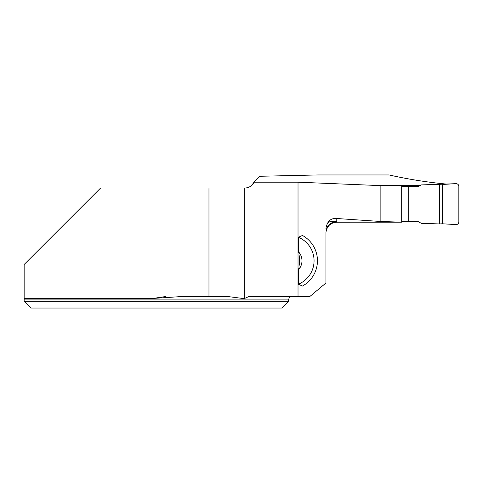 <?xml version="1.0" encoding="UTF-8"?>
<svg xmlns="http://www.w3.org/2000/svg" width="483" height="483" viewBox="0 0 483 483"><rect width="100%" height="100%" fill="white"/><g stroke="black" fill="none" stroke-linecap="round" stroke-linejoin="round"><path stroke-width="0.72" d="M336.784 222.186C330.614 222.693 327.009 226.056 325.959 232.263L325.928 283.008L309.826 296.52L298.023 296.52L298.023 182.182L380.864 185.629L380.864 221.498L336.784 218.503L336.784 222.186L401.693 222.18L380.864 221.498M325.928 228.35C327.245 221.214 330.861 217.93 336.784 218.503M298.428 251.673L298.802 252.965L300.148 253.998A13.349 13.349 0 0 0 298.428 251.673L298.428 237.28L302.467 235.463A28.823 28.823 0 0 1 302.467 286.033L298.428 284.215L298.428 269.816A13.349 13.349 0 0 0 300.148 253.998L299.611 256.902L299.611 264.587M299.78 264.762L300.148 267.497L298.802 268.53L298.428 269.816M300.372 266.978L300.07 267.618M300.106 253.925L300.372 254.511M447.421 184.162C427.914 182.381 408.467 179.314 389.093 174.955L317.699 174.955L259.679 176.277L254.722 181.234C250.303 187.229 250.158 187.543 254.287 182.182A10.849 10.849 0 0 1 244.664 188.014L100.615 188.014L24.15 264.479L24.15 299.913L24.15 298.434L153.002 298.434L165.705 296.52M420.065 185.599L379.475 185.599M401.693 222.18L401.693 185.943L380.864 185.629M253.732 183.123L254.287 182.182L298.023 182.182M244.229 188.014L244.229 298.633L227.656 296.52L181.97 296.52L153.002 298.434L153.002 188.014M298.023 296.52L248.842 296.52L244.229 298.633M208.964 188.014L208.964 296.52M24.15 301.265L24.15 299.913L288.635 299.913L288.635 301.265L24.15 301.265L30.93 308.045L24.15 301.265M288.635 301.265L281.849 308.045L30.93 308.045M325.928 232.263L326.834 227.958L327.957 225.978L330.541 223.412L334.182 221.751M298.428 237.28A25.43 25.43 0 0 1 298.428 284.215M401.693 186.486L418.429 186.486L421.333 184.911L439.476 184.313L439.476 223.931L421.333 223.333L418.429 221.751L401.693 221.751M336.784 221.751L329.732 221.751L327.389 223.025M408.745 186.486L408.745 221.751M442.362 184.458L442.362 223.78L455.982 224.577A2.711 2.711 0 0 0 458.85 221.866L458.85 186.372A2.711 2.711 0 0 0 455.982 183.667L439.476 184.313M442.362 223.78L455.982 224.577C457.697 224.474 458.651 223.575 458.85 221.866L458.85 186.372C458.651 184.669 457.697 183.763 455.982 183.667L442.362 184.458L442.362 223.78L439.476 223.931M288.635 299.913C288.834 297.848 289.963 296.719 292.022 296.52"/></g></svg>

